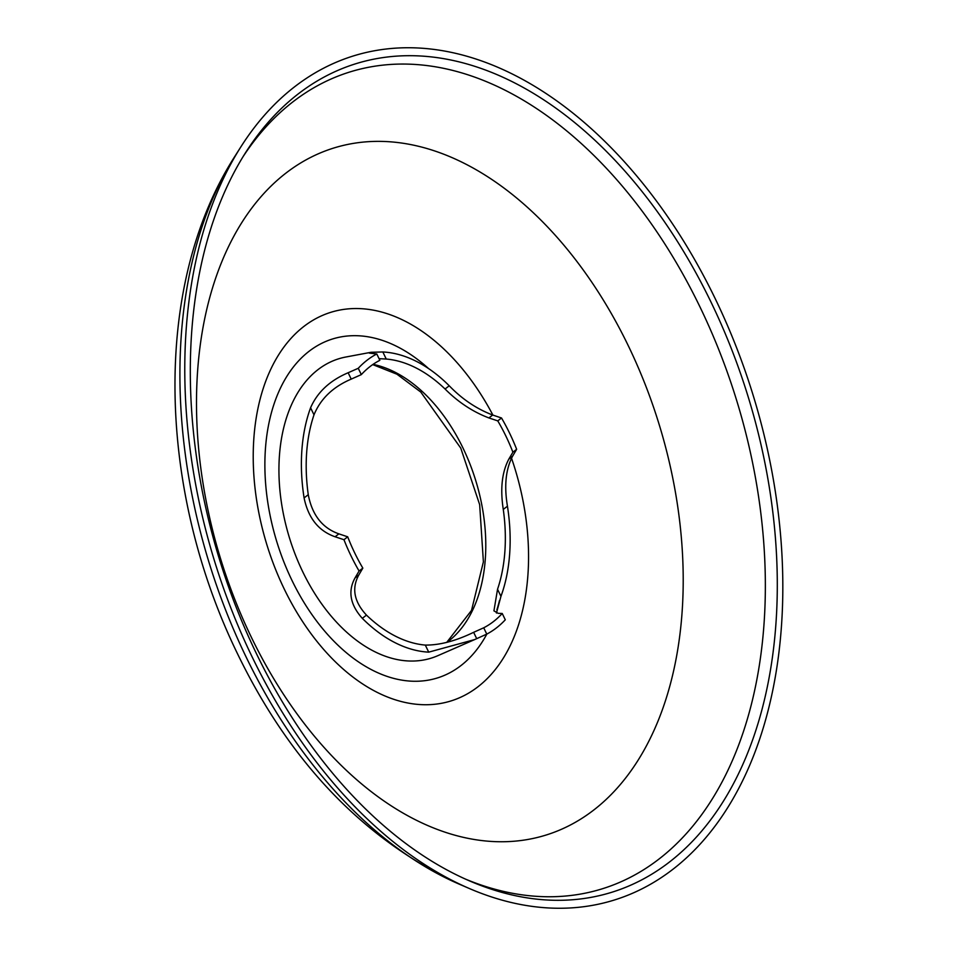 <?xml version="1.0" encoding="UTF-8"?>
<svg xmlns="http://www.w3.org/2000/svg" width="956" height="956" viewBox="0 0 956 956"><rect width="100%" height="100%" fill="white"/><g stroke="black" fill="none" stroke-linecap="round" stroke-linejoin="round"><path stroke-width="1.43" d="M715.423 299.085A441.732 281.781 -107.1 0 1 750.759 762.769A441.732 281.781 -107.1 0 1 469.193 888.447A441.732 281.781 -107.1 0 1 252.169 656.975A441.732 281.781 72.9 0 0 469.193 888.447A441.732 281.781 72.9 0 0 750.759 762.769A441.732 281.781 72.9 0 0 715.423 299.085A441.732 281.781 72.9 0 0 240.828 146.925A441.732 281.781 72.9 0 0 252.169 656.975A441.732 281.781 72.9 0 1 240.828 146.925A441.732 281.781 72.9 0 1 715.423 299.085M711.145 302.383A433.57 276.571 72.9 0 0 245.322 153.044A433.57 276.571 72.9 0 0 256.447 653.665A433.57 276.571 72.9 0 0 469.468 880.87A433.57 276.571 72.9 0 0 745.823 757.499A433.57 276.571 72.9 0 0 711.145 302.383M376.795 353.971A151.096 96.389 72.9 0 0 358.261 368.287L361.32 374.621A144.009 91.86 72.9 0 1 379.855 360.304L376.795 353.971L369.327 353.111L371.059 352.286L345.893 357.006A156.665 99.938 72.9 0 0 302.813 571.927A156.665 99.938 72.9 0 0 437.872 655.661L474.714 639.564L428.718 652.147A154.191 98.36 -107.1 0 1 362.3 618.329C350.159 604.718 347.721 591.25 355.011 577.95L359.086 571.019L362.838 568.115L358.775 575.046C351.509 588.346 354.067 601.694 366.471 615.114A147.093 93.831 72.9 0 0 425.3 645.085C439.7 645.216 455.809 640.962 473.626 632.322L483.712 627.793L486.771 634.115A151.096 96.389 72.9 0 0 505.294 619.799L502.235 613.477L498.207 613.334L493.929 610.848L497.538 589.266A147.093 93.831 72.9 0 0 503.274 509.417C500.119 488.863 501.972 472.097 508.819 459.131L512.894 452.188L516.646 449.296A151.275 96.496 72.9 0 0 509.62 433.223A151.275 96.496 72.9 0 0 501.518 417.987L492.675 415.024L488.91 417.939C472.826 411.821 458.211 402.177 445.066 389.008A147.093 93.831 72.9 0 0 386.248 359.038L379.066 358.667M361.32 374.621L351.222 379.114C332.987 386.881 320.583 398.795 313.998 414.844A147.093 93.831 72.9 0 0 308.262 494.694C312.158 515.021 322.363 528.071 338.866 533.854L335.102 536.77L343.957 539.71A151.275 96.496 72.9 0 0 350.983 555.783A151.275 96.496 72.9 0 0 359.086 571.019M496.451 613.035L500.956 596.341A154.191 98.36 -107.1 0 0 507.445 506.202C504.039 485.827 505.76 469.157 512.583 456.215L516.646 449.296M474.714 639.564L486.771 634.115M371.059 352.286L382.83 351.963A154.191 98.36 -107.1 0 1 449.236 385.782C462.142 399.166 476.626 408.905 492.675 415.024M335.102 536.77C318.587 530.998 308.262 518.056 304.092 497.921A154.191 98.36 -107.1 0 1 310.58 407.782C317.38 392.187 329.892 380.512 348.151 372.744L358.261 368.287M512.894 452.188A144.177 91.967 72.9 0 0 505.903 436.091A144.177 91.967 72.9 0 0 497.765 420.891L488.91 417.939M338.866 533.854L347.697 536.818A144.177 91.967 72.9 0 0 354.7 552.915A144.177 91.967 72.9 0 0 362.838 568.115M483.712 627.793A144.009 91.86 72.9 0 0 502.235 613.477M343.957 539.71L347.697 536.818M497.765 420.891L501.518 417.987M234.925 156.246A433.57 276.571 72.9 0 0 246.051 656.868A433.57 276.571 -107.1 0 0 459.059 884.073A433.57 276.571 -107.1 0 1 246.051 656.868A433.57 276.571 72.9 0 1 234.925 156.246L240.828 146.925L234.925 156.246C151.012 287.003 158.254 491.133 237.482 653.701C158.254 491.133 151.012 287.003 234.925 156.246M465.656 879.185A427.452 272.663 -107.1 0 0 735.176 753.914A427.452 272.663 -107.1 0 0 700.139 307.27A427.452 272.663 72.9 0 0 243.123 156.581M628.379 345.917A359.528 229.344 -107.1 0 1 593.795 809.995A359.528 229.344 -107.1 0 1 251.332 637.21A359.528 229.344 72.9 0 1 285.916 173.12A359.528 229.344 72.9 0 1 628.379 345.917M492.914 415.107A203.377 129.729 72.9 0 0 301.092 328.673A203.377 129.729 72.9 0 0 284.243 589.027A203.377 129.729 72.9 0 0 467.938 693.506A203.377 129.729 72.9 0 0 511.52 458.163M428.527 368.538A177.398 113.167 72.9 0 0 287.828 374.812A177.398 113.167 72.9 0 0 291.939 580.328A177.398 113.167 72.9 0 0 486.831 634.091M496.881 609.856A177.398 113.167 72.9 0 0 499.474 600.547M512.583 456.215L508.819 459.131M358.775 575.046L355.011 577.95M507.445 506.202L503.274 509.417M500.956 596.341L497.538 589.266M449.236 385.782L445.066 389.008M386.248 359.038L382.83 351.963M313.998 414.844L310.58 407.782M308.262 494.694L304.092 497.921M366.471 615.114L362.3 618.329M428.718 652.147L425.3 645.085M446.966 642.336A149.626 95.445 72.9 0 0 462.967 447.994A149.626 95.445 72.9 0 0 373.067 364.356M351.222 379.114L348.151 372.744M476.709 638.68L473.626 632.322M459.059 884.073C364.308 839.81 290.445 763.019 237.482 653.701C290.445 763.019 364.308 839.81 459.059 884.073L469.193 888.447L459.059 884.073M446.691 642.42L471.523 610.382L483.389 561.853L479.661 504.649L460.744 448.077L420.783 392.068L396.943 374.202L372.709 364.595"/></g></svg>

